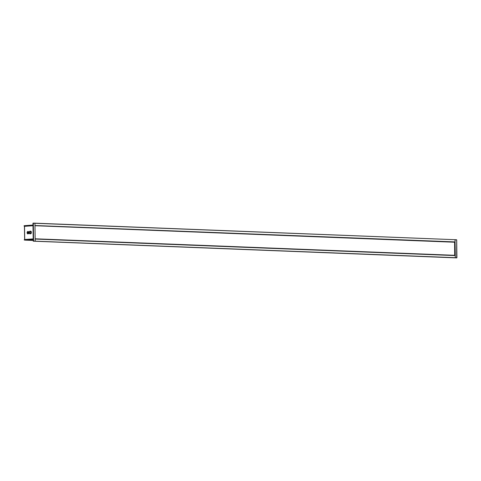 <?xml version="1.0" encoding="UTF-8"?>
<svg xmlns="http://www.w3.org/2000/svg" width="481" height="481" viewBox="0 0 481 481"><rect width="100%" height="100%" fill="white"/><g stroke="black" fill="none" stroke-linecap="round" stroke-linejoin="round"><path stroke-width="0.72" d="M34.854 223.166L32.955 223.238L33.237 241.119M34.975 225.385L34.945 223.286L454.972 239.694L455.08 241.913L34.891 225.517M24.297 240.043L33.195 240.458L25.259 240.145L33.183 239.574L25.265 240.145L24.242 239.736L33.177 239.093M455.032 257.834L33.249 241.173M35.191 241.161L35.161 239.057L455.273 255.591L455.303 257.69L35.191 241.161L34.945 223.286L33.333 223.22L33.586 241.095L35.191 241.161M34.975 225.517L455.08 241.913M454.996 242.045L454.485 242.081M455.273 255.591L35.161 238.949L455.194 255.471M456.673 257.894L455.044 257.834M456.661 257.894L456.697 239.881L456.914 257.756L455.303 257.69L455.056 239.815L456.661 239.881L456.914 257.756M30.261 232.762A0.806 0.553 92.3 0 1 30.273 232.317A0.721 0.499 -87.7 0 0 30.586 233.255M31.109 231.812L30.73 231.842A0.721 0.499 -87.7 0 0 30.273 232.329M31.403 232.804A0.721 0.499 92.3 0 1 30.964 233.225L30.393 233.267A0.721 0.499 92.3 0 1 30.375 231.824L30.946 231.782A0.721 0.499 92.3 0 1 31.427 232.239M29.948 231.235A1.299 0.896 -87.7 0 0 29.07 232.594A1.299 0.896 -87.7 0 0 29.984 233.826L30.556 233.784A1.299 0.896 -87.7 0 0 31.379 232.9A1.299 0.896 -87.7 0 0 31.409 232.143A1.299 0.896 -87.7 0 0 30.519 231.193L29.948 231.235L30.73 231.842M24.278 239.736L33.171 238.979L24.357 239.616L24.248 239.989L33.183 239.472M32.985 225.421L24.05 225.817L32.979 225.168M24.086 225.823L24.176 226.184L32.985 225.553M32.991 223.238L33.411 241.101L33.231 223.106M454.268 242.117L454.593 242.226L454.689 255.453M34.86 223.166L456.583 239.76L33.255 223.1M29.984 233.826L30.393 233.267M31.018 231.788L30.519 231.193M30.964 233.225L30.556 233.784M33.171 238.895L24.723 239.502L24.537 226.323L32.991 225.715M28.818 232.612A1.233 0.854 -87.7 0 0 27.531 231.638A1.233 0.854 -87.7 0 0 27.555 233.766A1.233 0.854 -87.7 0 0 28.818 232.612M33.177 239.34L24.284 239.983M32.979 225.06L24.17 225.691L32.979 225.054M24.537 226.335L32.985 225.583M28.493 231.83A1.04 0.721 -87.7 0 0 28.138 232.762A1.04 0.721 -87.7 0 0 28.427 233.556M28.535 233.423A0.92 0.637 92.3 0 1 28.595 231.968M28.764 233.087A1.022 0.709 92.3 0 1 28.066 233.706A1.022 0.709 92.3 0 1 27.411 232.654A1.022 0.709 92.3 0 1 28.151 231.656A1.022 0.709 92.3 0 1 28.794 232.323M34.975 225.619L454.551 242.123M34.975 225.715L454.593 242.226M35.161 238.792L454.773 255.309M35.161 238.901L454.737 255.411M30.267 232.353L30.285 232.87M24.639 239.622L24.441 226.196M28.151 231.656L28.764 232.624L28.066 233.706M454.413 242.063L34.975 225.559"/></g></svg>
